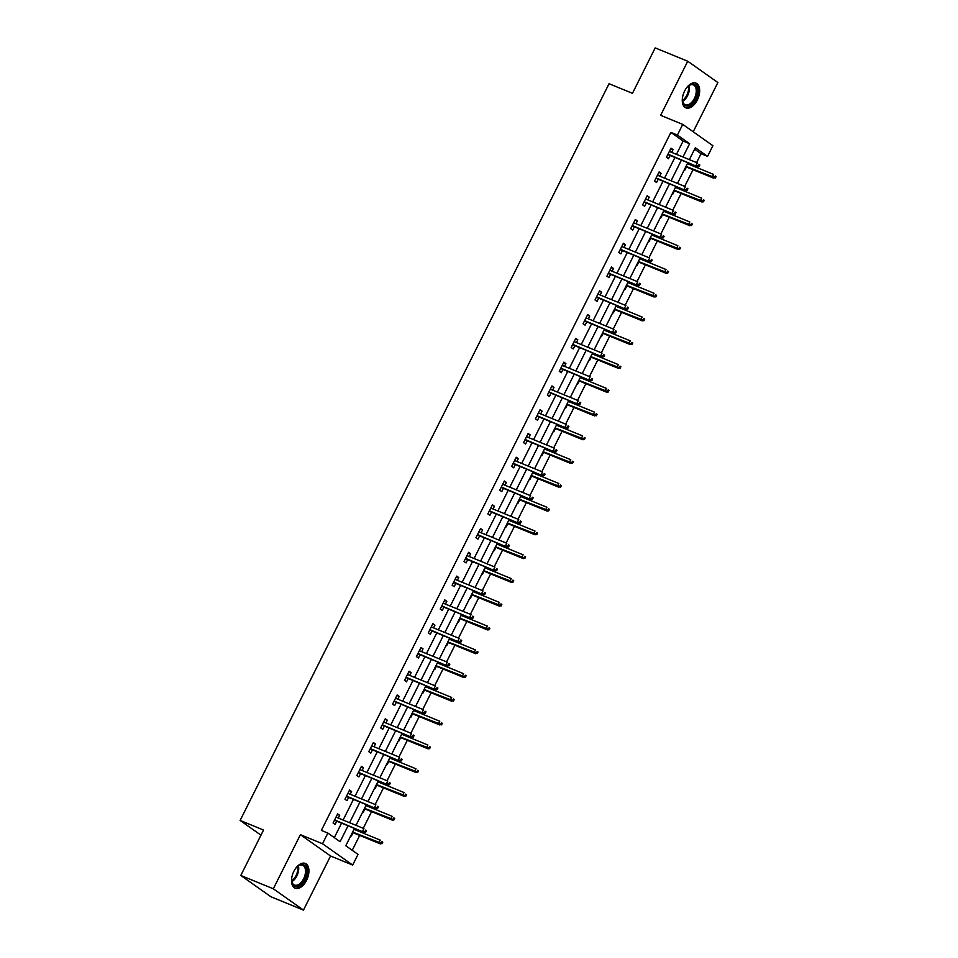 <?xml version="1.0" encoding="UTF-8"?>
<svg xmlns="http://www.w3.org/2000/svg" width="958" height="958" viewBox="0 0 958 958"><rect width="100%" height="100%" fill="white"/><g stroke="black" fill="none" stroke-linecap="round" stroke-linejoin="round"><path stroke-width="1.44" d="M306.584 880.318A13.376 7.652 112.3 0 0 305.291 863.445A13.376 7.652 112.3 0 0 293.867 871.325A13.376 7.652 112.3 0 0 295.148 888.198A13.376 7.652 112.3 0 0 306.584 880.318M697.328 100.003A13.376 7.652 112.3 0 0 696.047 83.142A13.376 7.652 112.3 0 0 684.611 91.022A13.376 7.652 112.3 0 0 685.904 107.883A13.376 7.652 112.3 0 0 697.328 100.003M354.46 828.442L345.79 845.758L358.017 854.392L352.676 865.062L322.523 843.747L327.864 833.077L340.09 841.723L348.053 825.82M330.558 855.997L300.405 834.681L273.317 888.785L240.793 875.456L270.946 896.772L303.47 910.1L330.558 855.997L352.676 865.062M693.209 131.797L717.877 82.544L687.724 61.228L660.637 115.331L682.743 124.396L712.896 145.712L707.555 156.382L695.328 147.736L689.377 159.639M696.61 162.597L701.052 153.711L707.555 156.382M352.233 850.297L359.681 835.424M361.238 832.31L361.693 831.4M363.25 828.299L371.584 811.642M373.141 808.54L373.596 807.63M375.153 804.528L383.487 787.871M385.044 784.77L385.499 783.86M387.056 780.746L395.403 764.089M396.959 760.987L397.414 760.077M398.959 756.976L407.306 740.318M408.862 737.217L409.317 736.307M410.874 733.205L419.209 716.548M420.766 713.435L421.221 712.524M422.777 709.423L431.112 692.766M432.669 689.664L433.124 688.754M434.681 685.653L443.027 668.995M444.572 665.894L445.027 664.984M446.584 661.87L454.93 645.213M456.487 642.111L456.942 641.201M458.487 638.1L466.833 621.443M468.39 618.341L468.845 617.431M470.402 614.329L478.737 597.672M480.293 594.559L480.748 593.649M482.305 590.547L490.64 573.89M492.196 570.788L492.651 569.878M494.208 566.777L502.555 550.12M504.1 547.018L504.555 546.108M506.111 542.994L514.458 526.337M516.015 523.236L516.47 522.326M518.015 519.224L526.361 502.567M527.918 499.465L528.373 498.555M529.93 495.454L538.264 478.796M539.821 475.683L540.276 474.773M541.833 471.671L550.167 455.014M551.724 451.913L552.179 451.002M553.736 447.901L562.083 431.244M563.627 428.142L564.094 427.232M565.639 424.119L573.986 407.461M575.542 404.36L575.998 403.45M577.554 400.348L585.889 383.691M587.446 380.589L587.901 379.679M589.457 376.578L597.792 359.921M599.349 356.807L599.804 355.897M601.361 352.795L609.707 336.138M611.252 333.037L611.707 332.127M613.264 329.025L621.61 312.368M623.167 309.266L623.622 308.356M625.167 305.243L633.513 288.586M635.07 285.484L635.525 284.574M637.082 281.472L645.417 264.815M646.973 261.714L647.428 260.804M648.985 257.702L657.32 241.045M658.876 237.931L659.332 237.021M660.888 233.92L669.235 217.262M670.78 214.161L671.235 213.251M672.791 210.149L681.138 193.492M682.695 190.391L683.15 189.48M684.695 186.367L693.041 169.722M694.598 166.608L695.053 165.698M273.317 888.785L303.47 910.1M240.793 875.456L263.534 830.035L240.123 820.443L609.048 83.717L632.46 93.321L655.2 47.9L687.724 61.228M240.123 820.443L260.971 835.172M701.052 153.711L694.622 149.173M684.24 169.889L684.766 170.261L686.407 166.991M687.964 163.89L688.419 162.98M672.336 193.672L672.863 194.043L674.504 190.774M676.049 187.66L676.504 186.75M660.433 217.442L660.96 217.813L662.589 214.544M664.145 211.443L664.601 210.532M648.518 241.224L649.045 241.596L650.686 238.326M652.242 235.213L652.697 234.303M636.615 264.995L637.142 265.366L638.782 262.097M640.339 258.995L640.794 258.085M624.712 288.765L625.239 289.136L626.879 285.867M628.436 282.766L628.891 281.856M612.809 312.548L613.336 312.919L614.964 309.65M616.521 306.536L616.976 305.626M600.906 336.318L601.42 336.689L603.061 333.42M604.618 330.318L605.073 329.408M588.99 360.1L589.517 360.471L591.158 357.19M592.715 354.089L593.17 353.179M577.087 383.871L577.614 384.242L579.255 380.973M580.811 377.871L581.266 376.961M565.184 407.641L565.711 408.012L567.352 404.743M568.896 401.641L569.351 400.731M553.281 431.423L553.808 431.795L555.436 428.525M556.993 425.412L557.448 424.502M541.378 455.194L541.893 455.565L543.533 452.296M545.09 449.194L545.545 448.284M529.463 478.976L529.99 479.347L531.63 476.066M533.187 472.965L533.642 472.054M517.559 502.746L518.086 503.118L519.727 499.848M521.284 496.747L521.739 495.837M505.656 526.517L506.183 526.888L507.824 523.619M509.369 520.517L509.824 519.607M493.753 550.299L494.28 550.67L495.909 547.401M497.465 544.288L497.921 543.378M481.838 574.07L482.365 574.441L484.006 571.172M485.562 568.07L486.017 567.16M469.935 597.852L470.462 598.223L472.102 594.942M473.659 591.84L474.114 590.93M458.032 621.622L458.559 621.993L460.199 618.724M461.756 615.623L462.211 614.713M446.129 645.393L446.656 645.764L448.296 642.495M449.841 639.393L450.296 638.483M434.225 669.175L434.752 669.546L436.381 666.277M437.938 663.164L438.393 662.253M422.31 692.945L422.837 693.317L424.478 690.047M426.035 686.946L426.49 686.036M410.407 716.728L410.934 717.099L412.575 713.818M414.131 710.716L414.586 709.806M398.504 740.498L399.031 740.869L400.672 737.6M402.216 734.499L402.683 733.589M386.601 764.268L387.128 764.64L388.756 761.37M390.313 758.269L390.768 757.359M374.698 788.051L375.213 788.422L376.853 785.153M378.41 782.039L378.865 781.129M362.783 811.821L363.31 812.192L364.95 808.923M366.507 805.822L366.962 804.912M350.879 835.592L351.406 835.975L353.047 832.694M354.604 829.592L355.059 828.682M676.468 154.346L683.126 141.042L670.899 132.408L321.361 830.418L327.864 833.077M334.306 837.627L341.551 823.15M343.108 820.048L353.454 799.379M355.011 796.266L365.369 775.597M366.914 772.495L377.272 751.826M378.829 748.713L389.176 728.044M390.732 724.943L401.079 704.274M402.635 701.172L412.982 680.503M414.539 677.39L424.897 656.721M426.442 653.619L436.8 632.951M438.357 629.849L448.703 609.168M450.26 606.067L460.606 585.398M462.163 582.296L472.51 561.628M474.066 558.514L484.425 537.845M485.969 534.744L496.328 514.075M497.885 510.973L508.231 490.292M509.788 487.191L520.134 466.522M521.691 463.421L532.037 442.752M533.594 439.638L543.952 418.969M545.509 415.868L555.856 395.199M557.412 392.097L567.759 371.417M569.315 368.315L579.662 347.646M581.219 344.545L591.577 323.876M593.122 320.762L603.48 300.094M605.037 296.992L615.383 276.323M616.94 273.222L627.286 252.541M628.843 249.439L639.19 228.77M640.746 225.669L651.105 205M652.649 201.887L663.008 181.218M664.565 178.116L674.911 157.447M671.666 152.37L673.043 149.604L671.007 148.167L666.433 157.304L668.468 158.741L670.109 155.471M659.751 176.14L661.14 173.374L659.104 171.937L654.53 181.086L656.565 182.523L658.194 179.254M647.847 199.923L649.237 197.156L647.201 195.707L642.614 204.856L644.65 206.293L646.291 203.024M635.944 223.693L637.333 220.927L635.298 219.49L630.711 228.627L632.747 230.076L634.388 226.806M624.041 247.475L625.418 244.697L623.383 243.26L618.808 252.409L620.844 253.846L622.484 250.577M612.126 271.246L613.515 268.479L611.479 267.043L606.905 276.179L608.941 277.616L610.581 274.347M600.223 295.016L601.612 292.25L599.576 290.813L595.002 299.962L597.038 301.399L598.666 298.13M588.32 318.798L589.709 316.032L587.673 314.583L583.087 323.732L585.122 325.169L586.763 321.9M576.417 342.569L577.806 339.803L575.758 338.366L571.184 347.503L573.219 348.951L574.86 345.67M564.513 366.351L565.891 363.573L563.855 362.136L559.28 371.285L561.316 372.722L562.957 369.453M552.598 390.122L553.987 387.355L551.952 385.918L547.377 395.055L549.413 396.492L551.054 393.223M540.695 413.892L542.084 411.126L540.049 409.689L535.462 418.838L537.51 420.275L539.138 417.005M528.792 437.674L530.181 434.908L528.145 433.459L523.559 442.608L525.595 444.045L527.235 440.776M516.889 461.445L518.278 458.678L516.23 457.241L511.656 466.378L513.692 467.827L515.332 464.546M504.986 485.227L506.363 482.449L504.327 481.012L499.753 490.161L501.788 491.598L503.429 488.329M493.071 508.997L494.46 506.231L492.424 504.794L487.85 513.931L489.885 515.368L491.526 512.099M481.167 532.768L482.557 530.002L480.521 528.565L475.934 537.713L477.982 539.15L479.611 535.881M469.264 556.55L470.653 553.784L468.618 552.335L464.031 561.484L466.067 562.921L467.708 559.652M457.361 580.32L458.738 577.554L456.703 576.117L452.128 585.254L454.164 586.703L455.804 583.422M445.446 604.103L446.835 601.325L444.799 599.888L440.225 609.037L442.261 610.474L443.901 607.204M433.543 627.873L434.932 625.107L432.896 623.67L428.322 632.807L430.358 634.244L431.986 630.975M421.64 651.644L423.029 648.877L420.993 647.44L416.407 656.589L418.442 658.026L420.083 654.757M409.737 675.426L411.126 672.66L409.09 671.211L404.504 680.36L406.539 681.797L408.18 678.527M397.833 699.196L399.211 696.43L397.175 694.993L392.6 704.13L394.636 705.579L396.277 702.298M385.918 722.979L387.307 720.2L385.272 718.763L380.697 727.912L382.733 729.349L384.374 726.08M374.015 746.749L375.404 743.983L373.369 742.534L368.782 751.683L370.83 753.12L372.458 749.851M362.112 770.519L363.501 767.753L361.465 766.316L356.879 775.453L358.915 776.902L360.555 773.633M350.209 794.302L351.598 791.536L349.55 790.087L344.976 799.235L347.012 800.672L348.652 797.403M338.306 818.072L339.683 815.306L337.647 813.869L333.073 823.006L335.108 824.455L336.749 821.174M300.405 834.681L322.523 843.747M670.899 132.408L677.402 135.066L682.743 124.396M687.82 162.74L677.474 183.409M675.917 186.511L665.57 207.179M664.014 210.293L653.667 230.962M652.111 234.063L641.752 254.732M640.195 257.834L629.849 278.515M628.292 281.616L617.946 302.285M616.389 305.386L606.043 326.055M604.486 329.169L594.128 349.838M592.583 352.939L582.225 373.608M580.668 376.71L570.321 397.39M568.765 400.492L558.418 421.161M556.861 424.262L546.515 444.931M544.958 448.045L534.6 468.713M533.055 471.815L522.697 492.484M521.14 495.585L510.794 516.266M509.237 519.368L498.89 540.037M497.334 543.138L486.987 563.807M485.431 566.92L475.072 587.589M473.527 590.691L463.169 611.36M461.612 614.461L451.266 635.142M449.709 638.244L439.363 658.912M437.806 662.014L427.448 682.683M425.903 685.796L415.544 706.465M413.988 709.567L403.641 730.236M402.085 733.337L391.738 754.018M390.181 757.119L379.835 777.788M378.278 780.89L367.92 801.559M366.375 804.672L356.017 825.341M682.97 157.004L689.628 143.712L677.402 135.066M349.61 822.706L359.957 802.038M361.513 798.936L371.872 778.267M373.428 775.166L383.775 754.485M385.332 751.383L395.678 730.715M397.235 727.613L407.581 706.944M409.138 703.831L419.496 683.162M421.041 680.06L431.399 659.391M432.956 656.29L443.303 635.609M444.859 632.508L455.206 611.839M456.762 608.737L467.109 588.068M468.666 584.955L479.024 564.286M480.569 561.184L490.927 540.516M492.484 537.414L502.83 516.733M504.387 513.632L514.733 492.963M516.29 489.861L526.637 469.192M528.193 466.079L538.552 445.41M540.096 442.309L550.455 421.64M552.012 418.538L562.358 397.857M563.915 394.756L574.261 374.087M575.818 370.986L586.164 350.317M587.721 347.203L598.079 326.534M599.636 323.433L609.983 302.764M611.539 299.662L621.886 278.994M623.442 275.88L633.789 255.211M635.346 252.11L645.704 231.441M647.249 228.327L657.607 207.658M659.164 204.557L669.51 183.888M671.067 180.787L681.413 160.118M683.126 141.042L689.628 143.712M670.756 148.67L673.043 149.604M658.853 172.44L661.14 173.374M646.949 196.21L649.237 197.156M635.046 219.993L637.333 220.927M623.131 243.763L625.418 244.697M611.228 267.533L613.515 268.479M599.325 291.316L601.612 292.25M587.422 315.086L589.709 316.032M575.507 338.869L577.806 339.803M563.603 362.639L565.891 363.573M551.7 386.409L553.987 387.355M539.797 410.192L542.084 411.126M527.894 433.962L530.181 434.908M515.979 457.744L518.278 458.678M504.076 481.515L506.363 482.449M492.173 505.285L494.46 506.231M480.269 529.067L482.557 530.002M468.366 552.838L470.653 553.784M456.451 576.62L458.738 577.554M444.548 600.391L446.835 601.325M432.645 624.161L434.932 625.107M420.742 647.943L423.029 648.877M408.838 671.714L411.126 672.66M396.923 695.496L399.211 696.43M385.02 719.266L387.307 720.2M373.117 743.037L375.404 743.983M361.214 766.819L363.501 767.753M349.299 790.59L351.598 791.536M337.396 814.372L339.683 815.306M667.822 154.537L697.388 166.656L668.001 154.178M698.25 165.938L699.065 166.512L699.819 164.992L699.005 164.417L698.25 165.938L695.927 165.626L697.292 162.884L669.367 151.436M699.005 164.417L699.819 164.992M697.388 166.656L699.065 166.512M715.363 178.032L716.117 176.512L715.303 175.937L714.548 177.458L715.363 178.032L712.225 177.146L713.59 174.404L687.365 163.65M715.303 175.937L716.117 176.512M714.548 177.458L686 166.393M713.686 178.176L685.808 166.752M686.299 88.196A11.568 6.622 -67.7 0 1 688.802 85.657A11.568 6.622 -67.7 0 1 691.64 84.232A11.568 6.622 -67.7 0 1 697.268 93.309A11.568 6.622 -67.7 0 1 688.215 105.943A11.568 6.622 -67.7 0 1 682.515 100.997A11.568 6.622 -67.7 0 1 682.515 97.441M682.467 100.638A10.718 6.131 112.3 0 0 685.221 104.733A10.718 6.131 112.3 0 0 687.7 104.865A10.718 6.131 112.3 0 0 695.64 95.165A10.718 6.131 112.3 0 0 693.341 84.903A10.718 6.131 112.3 0 0 690.862 84.771A10.718 6.131 112.3 0 0 688.515 85.885M685.102 107.464A13.28 7.604 112.3 0 0 687.964 107.547A13.28 7.604 112.3 0 0 697.759 95.704A13.28 7.604 112.3 0 0 695.185 82.879M295.555 868.511A11.568 6.622 -67.7 0 1 298.046 865.972A11.568 6.622 -67.7 0 1 305.853 866.954A11.568 6.622 -67.7 0 1 304.68 879.288A11.568 6.622 -67.7 0 1 297.04 886.33A11.568 6.622 -67.7 0 1 291.759 881.312A11.568 6.622 -67.7 0 1 291.759 877.756M291.711 880.953A10.718 6.131 112.3 0 0 294.465 885.036A10.718 6.131 112.3 0 0 303.626 878.725A10.718 6.131 112.3 0 0 302.596 865.218A10.718 6.131 112.3 0 0 297.758 866.2M294.357 887.767A13.28 7.604 112.3 0 0 305.494 879.863A13.28 7.604 112.3 0 0 304.428 863.194M655.907 178.308L685.485 190.438L656.086 177.948M686.335 189.708L687.149 190.283L687.916 188.762L687.102 188.187L686.335 189.708L684.012 189.397L685.389 186.654L657.463 175.206M687.102 188.187L687.916 188.762M685.485 190.438L687.149 190.283M644.004 202.09L673.582 214.209L644.183 201.731M674.432 213.49L675.246 214.065L676.013 212.544L675.198 211.969L674.432 213.49L672.109 213.179L673.486 210.425L645.56 198.989M675.198 211.969L676.013 212.544M673.582 214.209L675.246 214.065M703.447 201.803L704.214 200.282L703.4 199.707L702.633 201.228L703.447 201.803L701.783 201.958L700.31 200.917L701.687 198.174L675.462 187.421M703.4 199.707L704.214 200.282M702.633 201.228L674.085 190.163M701.783 201.958L673.905 190.534M691.544 225.585L692.311 224.064L691.496 223.489L690.73 225.01L691.544 225.585L688.407 224.699L689.784 221.945L663.559 211.203M691.496 223.489L692.311 224.064M690.73 225.01L662.182 213.945M689.88 225.729L662.002 214.305M632.1 225.86L661.667 237.991L632.28 225.501M662.529 237.261L663.343 237.835L664.11 236.315L663.295 235.74L662.529 237.261L660.206 236.949L661.583 234.207L633.657 222.759M663.295 235.74L664.11 236.315M661.667 237.991L663.343 237.835M620.197 249.643L649.764 261.762L620.377 249.272M650.626 261.043L651.44 261.618L652.194 260.085L651.38 259.51L650.626 261.043L648.303 260.72L649.668 257.977L621.754 246.529M651.38 259.51L652.194 260.085M649.764 261.762L651.44 261.618M608.294 273.413L637.86 285.532L608.474 273.054M638.723 284.813L639.537 285.388L640.291 283.867L639.477 283.293L638.723 284.813L636.399 284.502L637.765 281.76L609.839 270.312M639.477 283.293L640.291 283.867M637.86 285.532L639.537 285.388M679.641 249.355L680.408 247.835L679.593 247.26L678.827 248.781L679.641 249.355L677.977 249.511L676.504 248.469L677.881 245.727L651.656 234.973M679.593 247.26L680.408 247.835M678.827 248.781L650.278 237.716M677.977 249.511L650.099 238.075M667.738 273.138L668.504 271.605L667.69 271.03L666.924 272.563L667.738 273.138L666.061 273.281L664.601 272.24L665.978 269.497L639.74 258.744M667.69 271.03L668.504 271.605M666.924 272.563L638.375 261.498M666.061 273.281L638.196 261.857M655.835 296.908L656.589 295.387L655.775 294.813L655.021 296.333L655.835 296.908L652.697 296.022L654.063 293.28L627.837 282.526M655.775 294.813L656.589 295.387M655.021 296.333L626.472 285.268M654.158 297.052L626.281 285.628M596.379 297.184L625.957 309.314L596.559 296.824M626.807 308.584L627.622 309.159L628.388 307.638L627.574 307.063L626.807 308.584L624.484 308.272L625.861 305.53L597.936 294.082M627.574 307.063L628.388 307.638M625.957 309.314L627.622 309.159M643.92 320.679L644.686 319.158L643.872 318.583L643.105 320.104L643.92 320.679L642.255 320.834L640.782 319.792L642.159 317.05L615.934 306.297M643.872 318.583L644.686 319.158M643.105 320.104L614.557 309.039M642.255 320.834L614.377 309.398M584.476 320.966L614.054 333.085L584.655 320.607M614.904 332.366L615.719 332.941L616.485 331.42L615.671 330.833L614.904 332.366L612.581 332.055L613.958 329.301L586.033 317.864M615.671 330.833L616.485 331.42M614.054 333.085L615.719 332.941M632.017 344.461L632.783 342.94L631.969 342.353L631.202 343.886L632.017 344.461L628.879 343.575L630.256 340.82L604.031 330.079M631.969 342.353L632.783 342.94M631.202 343.886L602.654 332.821M630.352 344.605L602.474 333.18M572.573 344.736L602.139 356.867L572.752 344.377M603.001 356.136L603.815 356.711L604.582 355.19L603.768 354.616L603.001 356.136L600.678 355.825L602.055 353.083L574.129 341.635M603.768 354.616L604.582 355.19M602.139 356.867L603.815 356.711M620.113 368.231L620.88 366.71L620.065 366.136L619.299 367.656L620.113 368.231L616.976 367.345L618.353 364.603L592.128 353.849M620.065 366.136L620.88 366.71M619.299 367.656L590.751 356.592M618.437 368.375L590.571 356.951M560.669 368.519L590.236 380.637L560.849 368.147M591.098 379.919L591.912 380.494L592.667 378.961L591.852 378.386L591.098 379.919L588.775 379.596L590.14 376.853L562.214 365.405M591.852 378.386L592.667 378.961M590.236 380.637L591.912 380.494M608.21 392.014L608.977 390.481L608.15 389.906L607.396 391.439L608.21 392.014L606.534 392.157L605.073 391.115L606.438 388.373L580.213 377.62M608.15 389.906L608.977 390.481M607.396 391.439L578.848 380.362M606.534 392.157L578.668 380.733M548.754 392.289L578.333 404.408L548.946 391.93M579.183 403.689L579.997 404.264L580.764 402.743L579.949 402.168L579.183 403.689L576.872 403.378L578.237 400.636L550.311 389.188M579.949 402.168L580.764 402.743M578.333 404.408L579.997 404.264M596.307 415.784L597.062 414.263L596.247 413.688L595.493 415.209L596.307 415.784L593.17 414.898L594.535 412.156L568.31 401.402M596.247 413.688L597.062 414.263M595.493 415.209L566.932 404.144M594.631 415.928L566.753 404.504M536.851 416.059L566.429 428.19L537.031 415.7M567.28 427.46L568.094 428.034L568.86 426.514L568.046 425.939L567.28 427.46L564.957 427.148L566.334 424.406L538.408 412.958M568.046 425.939L568.86 426.514M566.429 428.19L568.094 428.034M584.392 439.554L585.158 438.034L584.344 437.459L583.578 438.98L584.392 439.554L582.727 439.71L581.255 438.668L582.632 435.926L556.406 425.172M584.344 437.459L585.158 438.034M583.578 438.98L555.029 427.915M582.727 439.71L554.85 428.274M524.948 439.842L554.526 451.96L525.128 439.483M555.377 451.242L556.191 451.817L556.957 450.296L556.143 449.709L555.377 451.242L553.053 450.931L554.431 448.176L526.505 436.728M556.143 449.709L556.957 450.296M554.526 451.96L556.191 451.817M572.489 463.337L573.255 461.816L572.441 461.229L571.675 462.762L572.489 463.337L569.351 462.439L570.729 459.696L544.503 448.955M572.441 461.229L573.255 461.816M571.675 462.762L543.126 451.697M570.824 463.48L542.947 452.056M513.045 463.612L542.611 475.731L513.225 463.253M543.473 475.012L544.288 475.587L545.054 474.066L544.24 473.491L543.473 475.012L541.15 474.701L542.527 471.959L514.602 460.511M544.24 473.491L545.054 474.066M542.611 475.731L544.288 475.587M560.586 487.107L561.352 485.586L560.538 485.011L559.771 486.532L560.586 487.107L557.448 486.221L558.825 483.479L532.6 472.725M560.538 485.011L561.352 485.586M559.771 486.532L531.223 475.467M558.909 487.251L531.043 475.827M501.142 487.394L530.708 499.513L501.321 487.023M531.57 498.795L532.385 499.369L533.139 497.837L532.325 497.262L531.57 498.795L529.247 498.471L530.612 495.729L502.687 484.281M532.325 497.262L533.139 497.837M530.708 499.513L532.385 499.369M548.683 510.889L549.437 509.357L548.623 508.782L547.868 510.315L548.683 510.889L547.006 511.033L545.545 509.991L546.91 507.249L520.685 496.495M548.623 508.782L549.437 509.357M547.868 510.315L519.32 499.238M547.006 511.033L519.128 499.609M489.227 511.165L518.805 523.284L489.406 510.806M519.655 522.565L520.469 523.14L521.236 521.619L520.422 521.044L519.655 522.565L517.332 522.254L518.709 519.511L490.783 508.063M520.422 521.044L521.236 521.619M518.805 523.284L520.469 523.14M536.779 534.66L537.534 533.139L536.72 532.564L535.953 534.085L536.779 534.66L533.642 533.774L535.007 531.031L508.782 520.278M536.72 532.564L537.534 533.139M535.953 534.085L507.405 523.02M535.103 534.803L507.225 523.379M477.324 534.935L506.902 547.066L477.503 534.576M507.752 546.335L508.566 546.91L509.333 545.389L508.518 544.815L507.752 546.335L505.429 546.024L506.806 543.282L478.88 531.834M508.518 544.815L509.333 545.389M506.902 547.066L508.566 546.91M524.864 558.43L525.631 556.909L524.816 556.335L524.05 557.855L524.864 558.43L523.2 558.586L521.727 557.544L523.104 554.802L496.879 544.048M524.816 556.335L525.631 556.909M524.05 557.855L495.502 546.79M523.2 558.586L495.322 547.15M465.42 558.718L494.999 570.836L465.6 558.358M495.849 570.118L496.663 570.693L497.43 569.172L496.615 568.585L495.849 570.118L493.526 569.794L494.903 567.052L466.977 555.604M496.615 568.585L497.43 569.172M494.999 570.836L496.663 570.693M512.961 582.213L513.727 580.692L512.913 580.105L512.147 581.638L512.961 582.213L509.824 581.314L511.201 578.572L484.976 567.831M512.913 580.105L513.727 580.692M512.147 581.638L483.598 570.573M511.297 582.356L483.419 570.932M453.517 582.488L483.083 594.607L453.697 582.129M483.946 593.888L484.76 594.463L485.526 592.942L484.7 592.367L483.946 593.888L481.623 593.577L483 590.835L455.074 579.386M484.7 592.367L485.526 592.942M483.083 594.607L484.76 594.463M501.058 605.983L501.824 604.462L501.01 603.887L500.244 605.408L501.058 605.983L497.921 605.097L499.298 602.354L473.06 591.601M501.01 603.887L501.824 604.462M500.244 605.408L471.695 594.343M499.381 606.127L471.516 594.702M441.614 606.258L471.18 618.389L441.794 605.899M472.043 617.67L472.857 618.245L473.611 616.712L472.797 616.138L472.043 617.67L469.719 617.347L471.085 614.605L443.159 603.157M472.797 616.138L473.611 616.712M471.18 618.389L472.857 618.245M489.155 629.765L489.909 628.232L489.095 627.658L488.341 629.178L489.155 629.765L487.478 629.909L486.017 628.867L487.382 626.125L461.157 615.371M489.095 627.658L489.909 628.232M488.341 629.178L459.792 618.114M487.478 629.909L459.601 618.485M429.699 630.041L459.277 642.159L429.879 629.681M460.127 641.441L460.942 642.016L461.708 640.495L460.894 639.92L460.127 641.441L457.804 641.13L459.181 638.387L431.256 626.939M460.894 639.92L461.708 640.495M459.277 642.159L460.942 642.016M477.24 653.536L478.006 652.015L477.192 651.44L476.425 652.961L477.24 653.536L474.102 652.649L475.479 649.907L449.254 639.154M477.192 651.44L478.006 652.015M476.425 652.961L447.877 641.896M475.575 653.679L447.697 642.255M417.796 653.811L447.374 665.942L417.975 653.452M448.224 665.211L449.039 665.786L449.805 664.265L448.991 663.69L448.224 665.211L445.901 664.9L447.278 662.158L419.353 650.71M448.991 663.69L449.805 664.265M447.374 665.942L449.039 665.786M465.337 677.306L466.103 675.785L465.289 675.21L464.522 676.731L465.337 677.306L463.672 677.462L462.199 676.42L463.576 673.678L437.351 662.924M465.289 675.21L466.103 675.785M464.522 676.731L435.974 665.666M463.672 677.462L435.794 666.026M405.893 677.593L435.459 689.712L406.072 677.234M436.321 688.994L437.135 689.568L437.902 688.048L437.087 687.461L436.321 688.994L433.998 688.67L435.375 685.928L407.449 674.48M437.087 687.461L437.902 688.048M435.459 689.712L437.135 689.568M453.433 701.088L454.2 699.556L453.385 698.981L452.619 700.514L453.433 701.088L450.296 700.19L451.673 697.448L425.448 686.706M453.385 698.981L454.2 699.556M452.619 700.514L424.071 689.449M451.769 701.232L423.891 689.808M393.989 701.364L423.556 713.482L394.169 701.005M424.418 712.764L425.232 713.339L425.987 711.818L425.172 711.243L424.418 712.764L422.095 712.453L423.46 709.71L395.546 698.262M425.172 711.243L425.987 711.818M423.556 713.482L425.232 713.339M441.53 724.859L442.297 723.338L441.47 722.763L440.716 724.284L441.53 724.859L438.393 723.973L439.77 721.23L413.533 710.477M441.47 722.763L442.297 723.338M440.716 724.284L412.168 713.219M439.854 725.002L411.988 713.578M382.074 725.134L411.653 737.265L382.266 724.775M412.503 736.534L413.329 737.121L414.084 735.588L413.269 735.014L412.503 736.534L410.192 736.223L411.557 733.481L383.631 722.033M413.269 735.014L414.084 735.588M411.653 737.265L413.329 737.121M429.627 748.641L430.381 747.108L429.567 746.533L428.813 748.054L429.627 748.641L427.951 748.785L426.49 747.743L427.855 745.001L401.63 734.247M429.567 746.533L430.381 747.108M428.813 748.054L400.252 736.989M427.951 748.785L400.073 737.361M370.171 748.916L399.749 761.035L370.351 748.557M400.6 760.317L401.414 760.891L402.18 759.371L401.366 758.796L400.6 760.317L398.277 760.005L399.654 757.263L371.728 745.815M401.366 758.796L402.18 759.371M399.749 761.035L401.414 760.891M417.712 772.411L418.478 770.891L417.664 770.316L416.898 771.837L417.712 772.411L414.575 771.525L415.952 768.783L389.726 758.029M417.664 770.316L418.478 770.891M416.898 771.837L388.349 760.772M416.047 772.555L388.17 761.131M358.268 772.687L387.846 784.818L358.448 772.328M388.697 784.087L389.511 784.662L390.277 783.141L389.463 782.566L388.697 784.087L386.373 783.776L387.75 781.033L359.825 769.585M389.463 782.566L390.277 783.141M387.846 784.818L389.511 784.662M405.809 796.182L406.575 794.661L405.761 794.086L404.995 795.607L405.809 796.182L404.144 796.337L402.671 795.296L404.048 792.553L377.823 781.8M405.761 794.086L406.575 794.661M404.995 795.607L376.446 784.542M404.144 796.337L376.266 784.901M346.365 796.469L375.931 808.588L346.545 796.098M376.793 807.869L377.608 808.444L378.374 806.911L377.56 806.337L376.793 807.869L374.47 807.546L375.847 804.804L347.922 793.356M377.56 806.337L378.374 806.911M375.931 808.588L377.608 808.444M393.906 819.964L394.672 818.431L393.858 817.857L393.091 819.389L393.906 819.964L392.229 820.108L390.768 819.066L392.145 816.324L365.92 805.582M393.858 817.857L394.672 818.431M393.091 819.389L364.543 808.324M392.229 820.108L364.363 808.684M334.462 820.24L364.028 832.358L334.641 819.88M364.89 831.64L365.705 832.215L366.459 830.694L365.645 830.119L364.89 831.64L362.567 831.328L363.932 828.586L336.007 817.138M365.645 830.119L366.459 830.694M364.028 832.358L365.705 832.215M382.002 843.735L382.757 842.214L381.943 841.639L381.188 843.16L382.002 843.735L378.865 842.848L380.23 840.106L354.005 829.353M381.943 841.639L382.757 842.214M381.188 843.16L352.64 832.095M380.326 843.878L352.46 832.454M689.149 85.478A10.718 6.131 -67.7 0 1 682.635 101.38M682.455 100.518A10.358 5.928 112.3 0 0 688.419 85.969M298.405 865.793A10.718 6.131 -67.7 0 1 296.848 875.947A10.718 6.131 -67.7 0 1 291.879 881.683M291.699 880.821A10.358 5.928 112.3 0 0 296.034 875.564A10.358 5.928 112.3 0 0 297.663 866.283"/></g></svg>
